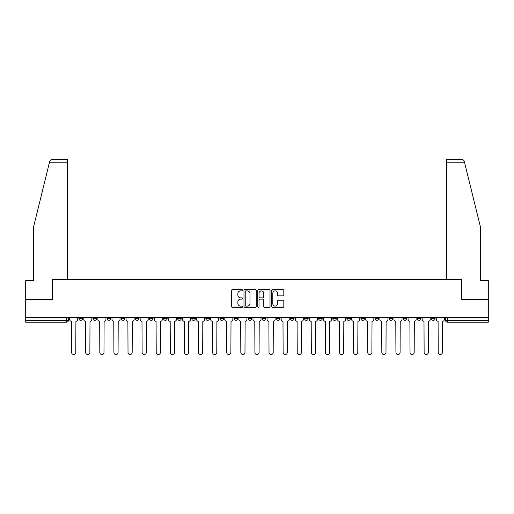 <?xml version="1.0" encoding="UTF-8"?>
<svg xmlns="http://www.w3.org/2000/svg" width="514" height="514" viewBox="0 0 514 514"><rect width="100%" height="100%" fill="white"/><g stroke="black" fill="none" stroke-linecap="round" stroke-linejoin="round"><path stroke-width="0.77" d="M242.537 290.237A0.623 0.623 0 0 0 241.921 289.613L232.489 289.613A0.887 0.887 0 0 0 231.602 290.5L231.602 306.472A0.887 0.887 0 0 0 232.489 307.359L241.921 307.359A0.623 0.623 0 0 0 242.537 306.736A0.623 0.623 0 0 0 241.921 306.119L240.7 306.119A2.84 2.84 0 0 1 237.86 303.279L237.86 301.949A2.84 2.84 0 0 1 240.7 299.109L241.921 299.109A0.623 0.623 0 0 0 242.537 298.486A0.623 0.623 0 0 0 241.921 297.869L240.7 297.869A2.84 2.84 0 0 1 237.86 295.03L237.86 293.7A2.84 2.84 0 0 1 240.7 290.86L241.921 290.86A0.623 0.623 0 0 0 242.537 290.237M431.445 318.551L431.445 317.562L431.445 318.551A1.805 1.805 0 0 0 433.257 320.363A1.805 1.805 0 0 1 431.445 318.551L435.062 318.551A1.805 1.805 0 0 1 433.257 320.363M375.047 318.551L375.047 317.562L375.047 318.551A1.805 1.805 0 0 0 376.852 320.363A1.805 1.805 0 0 1 375.047 318.551L378.664 318.551A1.805 1.805 0 0 1 376.852 320.363M219.941 317.562L219.941 318.551L223.558 318.551A1.805 1.805 0 0 1 221.746 320.363A1.805 1.805 0 0 1 219.941 318.551L219.941 317.562M205.844 317.562L205.844 318.551L209.455 318.551A1.805 1.805 0 0 1 207.65 320.363A1.805 1.805 0 0 1 205.844 318.551L205.844 317.562M135.336 318.551L135.336 317.562L135.336 318.551A1.805 1.805 0 0 0 137.148 320.363A1.805 1.805 0 0 1 135.336 318.551L138.953 318.551A1.805 1.805 0 0 1 137.148 320.363M107.137 317.562L107.137 318.551L110.754 318.551A1.805 1.805 0 0 1 108.949 320.363A1.805 1.805 0 0 1 107.137 318.551L107.137 317.562M93.04 318.551L93.04 317.562L93.04 318.551A1.805 1.805 0 0 0 94.846 320.363A1.805 1.805 0 0 1 93.04 318.551L96.651 318.551A1.805 1.805 0 0 1 94.846 320.363A1.805 1.805 0 0 0 96.651 318.551A1.805 1.805 0 0 1 94.846 320.363M78.938 318.551L78.938 317.562L78.938 318.551A1.805 1.805 0 0 0 80.743 320.363A1.805 1.805 0 0 1 78.938 318.551L82.555 318.551A1.805 1.805 0 0 1 80.743 320.363A1.805 1.805 0 0 0 82.555 318.551A1.805 1.805 0 0 1 80.743 320.363M282.931 295.871A0.887 0.887 0 0 0 283.818 294.985L283.818 290.5A0.887 0.887 0 0 0 282.931 289.613L272.459 289.613A0.887 0.887 0 0 0 271.572 290.5L271.572 306.472A0.887 0.887 0 0 0 272.459 307.359L282.931 307.359A0.887 0.887 0 0 0 283.818 306.472L283.818 301.063A0.887 0.887 0 0 0 282.931 300.176L278.447 300.176A0.887 0.887 0 0 0 277.56 301.063L277.56 303.742A2.371 2.371 0 0 1 275.189 306.119A2.371 2.371 0 0 1 272.812 303.742L272.812 293.231A2.371 2.371 0 0 1 275.189 290.86A2.371 2.371 0 0 1 277.56 293.231L277.56 294.985A0.887 0.887 0 0 0 278.447 295.871L282.931 295.871M49.524 162.186L49.685 161.537C50.096 160.252 50.976 159.565 52.319 159.475L67.366 159.475L67.366 162.186L49.524 162.186L33.474 227.265L33.474 280.593L25.7 280.593L25.7 299.572L52.634 299.572L52.634 279.417L461.366 279.417L461.366 299.572L488.3 299.572L488.3 317.562L25.7 317.562L25.7 320.363L68.452 320.363L68.452 317.562M67.366 162.186L67.366 279.417L52.544 279.417L52.544 299.572L25.7 299.572L25.7 317.562M256.223 290.5A0.887 0.887 0 0 0 255.336 289.613L244.87 289.613A0.887 0.887 0 0 0 243.983 290.5L243.983 306.472A0.887 0.887 0 0 0 244.87 307.359L255.336 307.359A0.887 0.887 0 0 0 256.223 306.472L256.223 290.5M258.664 289.613L269.13 289.613A0.887 0.887 0 0 1 270.017 290.5L270.017 306.472A0.887 0.887 0 0 1 269.13 307.359L264.652 307.359A0.887 0.887 0 0 1 263.766 306.472L263.766 299.996A0.887 0.887 0 0 0 262.879 299.109L259.904 299.109A0.887 0.887 0 0 0 259.017 299.996L259.017 306.736A0.623 0.623 0 0 1 258.394 307.359A0.623 0.623 0 0 1 257.777 306.736L257.777 290.5A0.887 0.887 0 0 1 258.664 289.613M445.548 317.562L445.548 320.363L488.3 320.363L488.3 322.169L447.353 322.169A1.805 1.805 0 0 1 445.548 320.363L445.548 317.562M488.3 317.562L488.3 320.363M68.452 320.363A1.805 1.805 0 0 1 66.647 322.169A1.805 1.805 0 0 0 68.452 320.363A1.805 1.805 0 0 1 66.647 322.169L25.7 322.169L25.7 320.363M435.062 317.562L435.062 318.551M420.96 317.562L420.96 318.551A1.805 1.805 0 0 1 419.154 320.363A1.805 1.805 0 0 1 417.349 318.551L420.96 318.551A1.805 1.805 0 0 1 419.154 320.363A1.805 1.805 0 0 0 420.96 318.551L420.96 317.562M417.349 317.562L417.349 318.551M406.863 317.562L406.863 318.551A1.805 1.805 0 0 1 405.051 320.363A1.805 1.805 0 0 1 403.246 318.551L406.863 318.551L406.863 317.562M403.246 317.562L403.246 318.551M392.76 317.562L392.76 318.551A1.805 1.805 0 0 1 390.955 320.363A1.805 1.805 0 0 1 389.143 318.551L392.76 318.551M389.143 317.562L389.143 318.551M378.664 317.562L378.664 318.551L378.664 317.562M364.561 317.562L364.561 318.551A1.805 1.805 0 0 1 362.755 320.363A1.805 1.805 0 0 1 360.944 318.551L364.561 318.551A1.805 1.805 0 0 1 362.755 320.363A1.805 1.805 0 0 0 364.561 318.551L364.561 317.562M360.944 317.562L360.944 318.551M350.458 317.562L350.458 318.551A1.805 1.805 0 0 1 348.653 320.363A1.805 1.805 0 0 1 346.847 318.551L350.458 318.551L350.458 317.562M346.847 317.562L346.847 318.551M336.362 317.562L336.362 318.551A1.805 1.805 0 0 1 334.55 320.363A1.805 1.805 0 0 1 332.744 318.551L336.362 318.551M332.744 317.562L332.744 318.551M322.259 317.562L322.259 318.551A1.805 1.805 0 0 1 320.453 320.363A1.805 1.805 0 0 1 318.641 318.551L322.259 318.551L322.259 317.562M318.641 317.562L318.641 318.551M308.156 317.562L308.156 318.551A1.805 1.805 0 0 1 306.35 320.363A1.805 1.805 0 0 1 304.545 318.551L308.156 318.551L308.156 317.562M304.545 317.562L304.545 318.551M294.059 317.562L294.059 318.551A1.805 1.805 0 0 1 292.254 320.363A1.805 1.805 0 0 1 290.442 318.551L294.059 318.551M290.442 317.562L290.442 318.551M279.957 317.562L279.957 318.551A1.805 1.805 0 0 1 278.151 320.363A1.805 1.805 0 0 1 276.346 318.551L279.957 318.551M276.346 317.562L276.346 318.551M265.86 317.562L265.86 318.551A1.805 1.805 0 0 1 264.048 320.363A1.805 1.805 0 0 1 262.243 318.551A1.805 1.805 0 0 0 264.048 320.363M262.243 317.562L262.243 318.551L265.86 318.551M251.757 317.562L251.757 318.551A1.805 1.805 0 0 1 249.952 320.363A1.805 1.805 0 0 1 248.14 318.551L251.757 318.551L251.757 317.562M248.14 317.562L248.14 318.551M237.654 317.562L237.654 318.551A1.805 1.805 0 0 1 235.849 320.363A1.805 1.805 0 0 1 234.043 318.551L237.654 318.551A1.805 1.805 0 0 1 235.849 320.363A1.805 1.805 0 0 0 237.654 318.551L237.654 317.562M234.043 317.562L234.043 318.551M223.558 317.562L223.558 318.551M209.455 317.562L209.455 318.551L209.455 317.562M195.359 317.562L195.359 318.551A1.805 1.805 0 0 1 193.547 320.363A1.805 1.805 0 0 1 191.741 318.551L195.359 318.551L195.359 317.562M191.741 317.562L191.741 318.551M181.256 317.562L181.256 318.551A1.805 1.805 0 0 1 179.45 320.363A1.805 1.805 0 0 1 177.638 318.551L181.256 318.551M177.638 317.562L177.638 318.551M167.153 317.562L167.153 318.551A1.805 1.805 0 0 1 165.347 320.363A1.805 1.805 0 0 1 163.542 318.551L167.153 318.551M163.542 317.562L163.542 318.551M153.056 317.562L153.056 318.551A1.805 1.805 0 0 1 151.244 320.363A1.805 1.805 0 0 1 149.439 318.551L153.056 318.551A1.805 1.805 0 0 1 151.244 320.363A1.805 1.805 0 0 0 153.056 318.551M149.439 317.562L149.439 318.551M138.953 317.562L138.953 318.551M124.857 317.562L124.857 318.551A1.805 1.805 0 0 1 123.045 320.363A1.805 1.805 0 0 1 121.24 318.551L124.857 318.551A1.805 1.805 0 0 1 123.045 320.363A1.805 1.805 0 0 0 124.857 318.551L124.857 317.562M121.24 317.562L121.24 318.551M110.754 317.562L110.754 318.551L110.754 317.562M96.651 317.562L96.651 318.551L96.651 317.562M82.555 317.562L82.555 318.551L82.555 317.562M245.846 290.86A0.623 0.623 0 0 0 245.223 291.477L245.223 305.496A0.623 0.623 0 0 0 245.846 306.119L247.131 306.119A2.84 2.84 0 0 0 249.971 303.279L249.971 293.7A2.84 2.84 0 0 0 247.131 290.86L245.846 290.86M263.766 293.276A2.371 2.371 0 0 0 261.395 290.905A2.371 2.371 0 0 0 259.017 293.276L259.017 296.976A0.887 0.887 0 0 0 259.904 297.869L262.879 297.869A0.887 0.887 0 0 0 263.766 296.976L263.766 293.276M69.673 319.457L69.673 317.562L69.673 319.457A1.805 1.805 0 0 0 71.478 321.263L71.619 352.45A2.082 2.082 0 0 0 73.695 354.525A2.082 2.082 0 0 0 75.776 352.45L75.911 321.263A1.805 1.805 0 0 0 77.717 319.457L77.717 317.562L77.717 319.457M71.478 321.263L71.619 352.45M75.776 352.45L75.911 321.263M83.776 319.457L83.776 317.562L83.776 319.457A1.805 1.805 0 0 0 85.581 321.263L85.716 352.45A2.082 2.082 0 0 0 87.798 354.525A2.082 2.082 0 0 0 89.873 352.45L90.008 321.263A1.805 1.805 0 0 0 91.82 319.457L91.82 317.562L91.82 319.457M97.872 319.457L97.872 317.562L97.872 319.457A1.805 1.805 0 0 0 99.684 321.263L99.819 352.45A2.082 2.082 0 0 0 101.894 354.525A2.082 2.082 0 0 0 103.976 352.45L104.111 321.263A1.805 1.805 0 0 0 105.916 319.457L105.916 317.562L105.916 319.457M464.476 162.186L464.315 161.537C463.904 160.252 463.024 159.565 461.681 159.475L446.634 159.475L446.634 279.417L461.456 279.417L461.456 299.572L488.3 299.572L488.3 280.593L480.526 280.593L480.526 227.265L464.476 162.186L446.634 162.186M85.581 321.263L85.716 352.45M89.873 352.45L90.008 321.263M99.684 321.263L99.819 352.45M103.976 352.45L104.111 321.263M111.975 319.457L111.975 317.562L111.975 319.457A1.805 1.805 0 0 0 113.78 321.263L113.915 352.45A2.082 2.082 0 0 0 115.997 354.525A2.082 2.082 0 0 0 118.072 352.45L118.214 321.263A1.805 1.805 0 0 0 120.019 319.457L120.019 317.562L120.019 319.457M126.078 319.457L126.078 317.562L126.078 319.457A1.805 1.805 0 0 0 127.883 321.263L128.018 352.45A2.082 2.082 0 0 0 130.1 354.525A2.082 2.082 0 0 0 132.175 352.45L132.31 321.263A1.805 1.805 0 0 0 134.122 319.457L134.122 317.562L134.122 319.457M140.174 319.457L140.174 317.562L140.174 319.457A1.805 1.805 0 0 0 141.98 321.263L142.121 352.45A2.082 2.082 0 0 0 144.196 354.525A2.082 2.082 0 0 0 146.278 352.45L146.413 321.263A1.805 1.805 0 0 0 148.218 319.457L148.218 317.562L148.218 319.457M113.78 321.263L113.915 352.45M118.072 352.45L118.214 321.263M127.883 321.263L128.018 352.45M132.175 352.45L132.31 321.263M141.98 321.263L142.121 352.45M146.278 352.45L146.413 321.263M154.277 319.457L154.277 317.562L154.277 319.457A1.805 1.805 0 0 0 156.083 321.263L156.217 352.45A2.082 2.082 0 0 0 158.299 354.525A2.082 2.082 0 0 0 160.374 352.45L160.509 321.263A1.805 1.805 0 0 0 162.321 319.457L162.321 317.562L162.321 319.457M156.083 321.263L156.217 352.45M160.374 352.45L160.509 321.263M168.374 319.457L168.374 317.562L168.374 319.457A1.805 1.805 0 0 0 170.185 321.263L170.32 352.45A2.082 2.082 0 0 0 172.396 354.525A2.082 2.082 0 0 0 174.477 352.45L174.612 321.263A1.805 1.805 0 0 0 176.418 319.457L176.418 317.562L176.418 319.457M170.185 321.263L170.32 352.45M174.477 352.45L174.612 321.263M182.476 319.457L182.476 317.562L182.476 319.457A1.805 1.805 0 0 0 184.282 321.263L184.417 352.45A2.082 2.082 0 0 0 186.498 354.525A2.082 2.082 0 0 0 188.58 352.45L188.715 321.263A1.805 1.805 0 0 0 190.521 319.457L190.521 317.562L190.521 319.457M184.282 321.263L184.417 352.45M188.58 352.45L188.715 321.263M196.579 319.457L196.579 317.562L196.579 319.457A1.805 1.805 0 0 0 198.385 321.263L198.52 352.45A2.082 2.082 0 0 0 200.601 354.525A2.082 2.082 0 0 0 202.677 352.45L202.812 321.263A1.805 1.805 0 0 0 204.623 319.457L204.623 317.562L204.623 319.457M198.385 321.263L198.52 352.45M202.677 352.45L202.812 321.263M210.676 319.457L210.676 317.562L210.676 319.457A1.805 1.805 0 0 0 212.488 321.263L212.623 352.45A2.082 2.082 0 0 0 214.698 354.525A2.082 2.082 0 0 0 216.779 352.45L216.914 321.263A1.805 1.805 0 0 0 218.72 319.457L218.72 317.562L218.72 319.457M212.488 321.263L212.623 352.45M216.779 352.45L216.914 321.263M224.779 319.457L224.779 317.562L224.779 319.457A1.805 1.805 0 0 0 226.584 321.263L226.719 352.45A2.082 2.082 0 0 0 228.801 354.525A2.082 2.082 0 0 0 230.876 352.45L231.011 321.263A1.805 1.805 0 0 0 232.823 319.457L232.823 317.562L232.823 319.457M226.584 321.263L226.719 352.45M230.876 352.45L231.011 321.263M238.875 319.457L238.875 317.562L238.875 319.457A1.805 1.805 0 0 0 240.687 321.263L240.822 352.45A2.082 2.082 0 0 0 242.897 354.525A2.082 2.082 0 0 0 244.979 352.45L245.114 321.263A1.805 1.805 0 0 0 246.919 319.457L246.919 317.562L246.919 319.457M240.687 321.263L240.822 352.45M244.979 352.45L245.114 321.263M252.978 319.457L252.978 317.562L252.978 319.457A1.805 1.805 0 0 0 254.783 321.263L254.918 352.45A2.082 2.082 0 0 0 257 354.525A2.082 2.082 0 0 0 259.082 352.45L259.217 321.263A1.805 1.805 0 0 0 261.022 319.457L261.022 317.562L261.022 319.457M254.783 321.263L254.918 352.45M259.082 352.45L259.217 321.263M267.081 319.457L267.081 317.562L267.081 319.457A1.805 1.805 0 0 0 268.886 321.263L269.021 352.45A2.082 2.082 0 0 0 271.103 354.525A2.082 2.082 0 0 0 273.178 352.45L273.313 321.263A1.805 1.805 0 0 0 275.125 319.457L275.125 317.562L275.125 319.457M268.886 321.263L269.021 352.45M273.178 352.45L273.313 321.263M281.177 319.457L281.177 317.562L281.177 319.457A1.805 1.805 0 0 0 282.989 321.263L283.124 352.45A2.082 2.082 0 0 0 285.199 354.525A2.082 2.082 0 0 0 287.281 352.45L287.416 321.263A1.805 1.805 0 0 0 289.221 319.457L289.221 317.562L289.221 319.457M282.989 321.263L283.124 352.45M287.281 352.45L287.416 321.263M295.28 319.457L295.28 317.562L295.28 319.457A1.805 1.805 0 0 0 297.086 321.263L297.221 352.45A2.082 2.082 0 0 0 299.302 354.525A2.082 2.082 0 0 0 301.377 352.45L301.512 321.263A1.805 1.805 0 0 0 303.324 319.457L303.324 317.562L303.324 319.457M297.086 321.263L297.221 352.45M301.377 352.45L301.512 321.263M309.377 319.457L309.377 317.562L309.377 319.457A1.805 1.805 0 0 0 311.188 321.263L311.323 352.45A2.082 2.082 0 0 0 313.399 354.525A2.082 2.082 0 0 0 315.48 352.45L315.615 321.263A1.805 1.805 0 0 0 317.421 319.457L317.421 317.562L317.421 319.457M311.188 321.263L311.323 352.45M315.48 352.45L315.615 321.263M323.479 319.457L323.479 317.562L323.479 319.457A1.805 1.805 0 0 0 325.285 321.263L325.42 352.45A2.082 2.082 0 0 0 327.502 354.525A2.082 2.082 0 0 0 329.583 352.45L329.718 321.263A1.805 1.805 0 0 0 331.524 319.457L331.524 317.562L331.524 319.457M325.285 321.263L325.42 352.45M329.583 352.45L329.718 321.263M337.582 319.457L337.582 317.562L337.582 319.457A1.805 1.805 0 0 0 339.388 321.263L339.523 352.45A2.082 2.082 0 0 0 341.604 354.525A2.082 2.082 0 0 0 343.68 352.45L343.815 321.263A1.805 1.805 0 0 0 345.626 319.457L345.626 317.562L345.626 319.457M339.388 321.263L339.523 352.45M343.68 352.45L343.815 321.263M351.679 319.457L351.679 317.562L351.679 319.457A1.805 1.805 0 0 0 353.491 321.263L353.626 352.45A2.082 2.082 0 0 0 355.701 354.525A2.082 2.082 0 0 0 357.783 352.45L357.917 321.263A1.805 1.805 0 0 0 359.723 319.457L359.723 317.562L359.723 319.457M353.491 321.263L353.626 352.45M357.783 352.45L357.917 321.263M365.782 319.457L365.782 317.562L365.782 319.457A1.805 1.805 0 0 0 367.587 321.263L367.722 352.45A2.082 2.082 0 0 0 369.804 354.525A2.082 2.082 0 0 0 371.879 352.45L372.02 321.263A1.805 1.805 0 0 0 373.826 319.457L373.826 317.562L373.826 319.457M367.587 321.263L367.722 352.45M371.879 352.45L372.02 321.263M379.878 319.457L379.878 317.562L379.878 319.457A1.805 1.805 0 0 0 381.69 321.263L381.825 352.45A2.082 2.082 0 0 0 383.9 354.525A2.082 2.082 0 0 0 385.982 352.45L386.117 321.263A1.805 1.805 0 0 0 387.922 319.457L387.922 317.562L387.922 319.457M381.69 321.263L381.825 352.45M385.982 352.45L386.117 321.263M393.981 319.457L393.981 317.562L393.981 319.457A1.805 1.805 0 0 0 395.786 321.263L395.928 352.45A2.082 2.082 0 0 0 398.003 354.525A2.082 2.082 0 0 0 400.085 352.45L400.22 321.263A1.805 1.805 0 0 0 402.025 319.457L402.025 317.562L402.025 319.457M395.786 321.263L395.928 352.45M400.085 352.45L400.22 321.263M408.084 319.457L408.084 317.562L408.084 319.457A1.805 1.805 0 0 0 409.889 321.263L410.024 352.45A2.082 2.082 0 0 0 412.106 354.525A2.082 2.082 0 0 0 414.181 352.45L414.316 321.263A1.805 1.805 0 0 0 416.128 319.457L416.128 317.562L416.128 319.457M409.889 321.263L410.024 352.45M414.181 352.45L414.316 321.263M422.18 319.457L422.18 317.562L422.18 319.457A1.805 1.805 0 0 0 423.992 321.263L424.127 352.45A2.082 2.082 0 0 0 426.202 354.525A2.082 2.082 0 0 0 428.284 352.45L428.419 321.263A1.805 1.805 0 0 0 430.224 319.457L430.224 317.562L430.224 319.457M423.992 321.263L424.127 352.45M428.284 352.45L428.419 321.263M436.283 319.457L436.283 317.562L436.283 319.457A1.805 1.805 0 0 0 438.089 321.263L438.224 352.45A2.082 2.082 0 0 0 440.305 354.525A2.082 2.082 0 0 0 442.381 352.45L442.522 321.263A1.805 1.805 0 0 0 444.327 319.457L444.327 317.562L444.327 319.457M438.089 321.263L438.224 352.45M442.381 352.45L442.522 321.263M66.647 317.562L66.647 322.169M447.353 317.562L447.353 322.169"/></g></svg>
